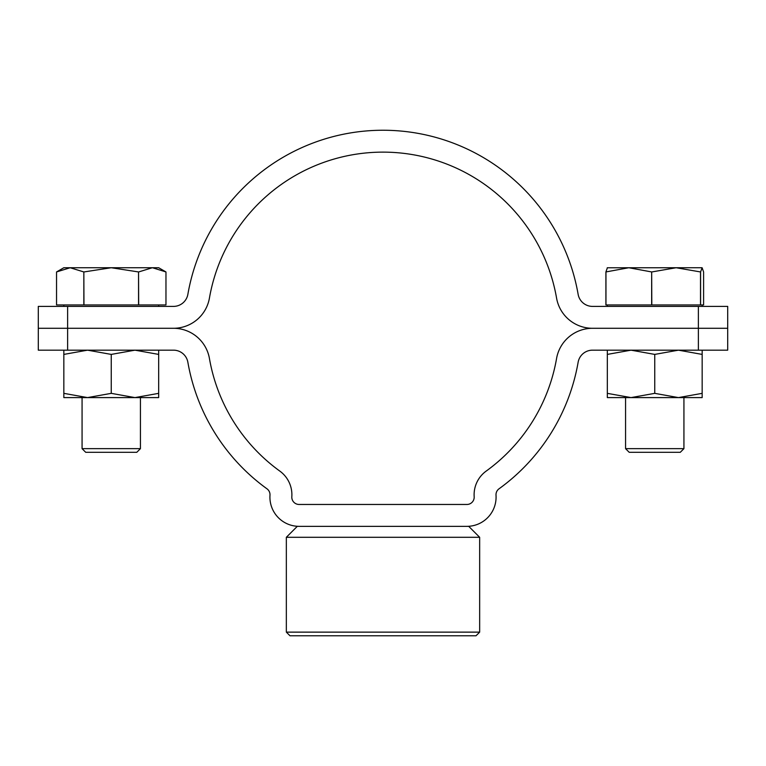 <?xml version="1.0" encoding="UTF-8"?>
<svg xmlns="http://www.w3.org/2000/svg" width="766" height="766" viewBox="0 0 766 766"><rect width="100%" height="100%" fill="white"/><g stroke="black" fill="none" stroke-linecap="round" stroke-linejoin="round"><path stroke-width="1.15" d="M291.808 497.172A7.296 7.296 0 0 1 291.827 496.684A29.185 29.185 0 0 0 279.801 471.08A176.18 176.18 0 0 1 209.434 358.507A36.481 36.481 0 0 0 173.499 328.288L67.619 328.288L67.619 350.167L38.3 350.167L38.3 328.288L67.619 328.288L38.3 328.288L38.3 306.4L67.619 306.4L67.619 328.288L173.499 328.288A36.481 36.481 0 0 0 209.434 298.07A176.18 176.18 0 0 1 556.566 298.07A36.481 36.481 0 0 0 592.501 328.288A36.481 36.481 0 0 0 556.566 358.507A176.18 176.18 0 0 1 486.199 471.08A29.185 29.185 0 0 0 474.173 496.684A7.296 7.296 0 0 1 466.896 504.468L299.104 504.468A7.296 7.296 0 0 1 291.808 497.172M698.381 350.167L727.7 350.167L727.7 306.4L698.381 306.4L698.381 328.288L592.501 328.288L727.7 328.288L698.381 328.288L698.381 350.167L592.501 350.167A14.592 14.592 0 0 0 578.129 362.261A198.068 198.068 0 0 1 499.02 488.813A7.296 7.296 0 0 0 496.014 495.219A29.185 29.185 0 0 1 466.896 526.347L299.104 526.347A29.185 29.185 0 0 1 269.986 495.219A7.296 7.296 0 0 0 266.98 488.813A198.068 198.068 0 0 1 187.871 362.261A14.592 14.592 0 0 0 173.499 350.167L67.619 350.167M289.988 635.78L286.34 632.132L479.66 632.132L476.012 635.78L289.988 635.78M466.896 526.347L468.715 526.347L479.66 537.292L479.66 632.132M299.104 526.347L297.285 526.347L286.34 537.292L286.34 632.132M479.66 537.292L286.34 537.292M698.381 306.4L592.501 306.4A14.592 14.592 0 0 1 578.129 294.316A198.068 198.068 0 0 0 187.871 294.316A14.592 14.592 0 0 1 173.499 306.4L67.619 306.4M83.839 304.945L83.839 271.949L70.185 267.736L56.54 271.949L56.54 304.945L138.55 304.945L138.55 271.949L111.252 267.736L158.667 267.736L165.963 271.949L152.491 267.736M140.437 448.656L136.788 452.304L85.715 452.304L82.067 448.656L140.437 448.656L140.437 397.592M165.963 304.945L165.963 271.949L165.963 304.945L138.55 304.945M138.55 271.949L138.675 304.945M83.839 271.949L83.954 304.945M56.54 304.945L56.54 271.949L63.837 267.736L111.252 267.736L83.954 271.949M152.319 267.736L138.675 271.949M651.665 304.945L651.665 271.949L628.809 267.736L605.896 271.949L605.896 304.945L700.517 304.945L700.517 271.949L676.158 267.736L702.096 267.736L700.593 271.949L700.593 304.945L703.6 304.945L703.6 271.949L702.096 267.736M683.933 448.656L680.285 452.304L629.212 452.304L625.563 448.656L683.933 448.656L683.933 397.592M651.665 271.949L651.809 304.945M605.963 271.949L605.963 304.945M605.896 271.949L607.4 267.736M607.256 267.774L676.158 267.736L651.809 271.949M63.837 350.167L63.837 354.409L87.544 350.167L111.252 354.409L111.252 393.351L87.535 397.592M63.837 393.351L63.837 397.592L87.544 397.592L63.837 393.351L63.837 354.409M111.252 354.409L134.96 350.167L158.667 354.409L158.667 393.351L134.96 397.592L111.252 393.351M158.667 354.409L158.667 350.167M87.544 397.592L158.667 397.592L158.667 393.351M631.04 397.592L607.333 393.351L607.333 397.592L678.456 397.592L654.748 393.351L631.04 397.592M607.333 350.167L607.333 393.351M607.333 354.409L631.04 350.167L654.748 354.409L654.748 393.351M702.163 393.351L678.456 397.592L702.163 397.592L702.163 350.167M654.748 354.409L678.456 350.167L702.163 354.409M158.667 306.4L158.667 304.945M82.067 448.656L82.067 397.592M63.837 306.4L63.837 304.945M158.667 267.736L165.963 271.949M702.163 306.4L702.163 304.945M625.563 448.656L625.563 397.592M607.333 306.4L607.333 304.945"/></g></svg>
